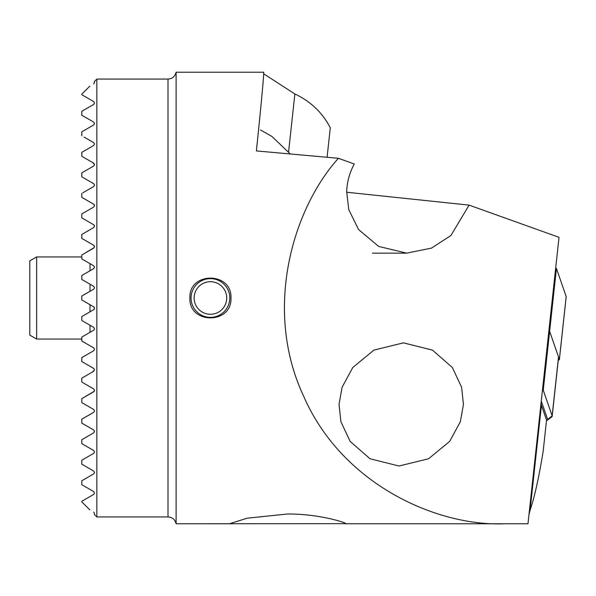 <?xml version="1.0" encoding="UTF-8"?>
<svg xmlns="http://www.w3.org/2000/svg" width="596" height="596" viewBox="0 0 596 596"><rect width="100%" height="100%" fill="white"/><g stroke="black" fill="none" stroke-linecap="round" stroke-linejoin="round"><path stroke-width="0.89" d="M189.9 298C188.619 324.44 232.194 324.522 230.95 298C232.216 271.523 188.634 271.515 189.9 298M141.289 516.941L168.005 516.941L168.005 79.059L96.85 79.059L96.85 516.941L141.289 516.941M92.73 306.277L81.801 299.967L93.706 306.843L94.526 308.266L93.706 309.682L94.287 309.115M94.272 307.387L93.706 306.843M81.801 316.558L93.706 309.682L81.801 316.558L81.801 320.492L93.706 327.368L81.801 320.492M93.706 330.214L94.526 328.791L93.706 330.214L81.801 337.083L93.706 330.214M84.766 355.894L93.706 350.739L94.526 349.316L93.706 347.893L82.769 341.575M91.762 351.856L81.801 357.607C86.137 355.104 86.137 355.104 81.801 357.607L82.039 357.466M81.801 382.073L93.706 388.942L81.801 382.073L81.801 378.132L93.706 371.263L82.769 377.573M94.526 82.479L93.706 83.902C88.394 86.971 88.394 86.971 93.706 83.902L94.526 82.479L94.287 81.63L96.85 79.059M84.051 137.065L93.706 142.638L94.526 144.061L93.706 145.484L81.801 152.352L93.706 145.484M81.801 111.303L93.706 104.427L81.801 111.303L81.801 115.237L93.706 122.113L94.526 123.536L93.706 124.951L81.801 131.828L93.706 124.951M93.706 101.588L94.526 103.004L93.706 101.588L81.801 94.712L93.706 101.588M81.801 213.927L93.706 207.058L81.801 213.927L81.801 217.868L93.706 224.737L81.801 217.868L93.706 224.737L94.526 226.16L94.392 225.519M94.25 204.726L93.706 204.212L94.526 205.635L94.272 204.756L94.526 205.635L93.706 207.058M94.526 185.036L93.728 183.702M83.649 151.28L81.801 152.352C92.41 146.229 92.41 146.229 81.801 152.352C92.41 146.229 92.41 146.229 81.801 152.352L81.801 156.286L93.706 163.162L94.526 164.585L92.782 162.633M93.706 512.098L94.526 513.521L93.706 512.098C88.394 509.029 88.394 509.029 93.706 512.098M93.706 432.838L94.526 431.415L93.706 429.992L94.526 431.415L93.706 432.838L81.801 439.714L81.801 443.647C92.41 449.771 92.41 449.771 81.801 443.647L93.706 450.516L94.526 451.939L93.706 450.516L86.39 446.3M81.801 357.607L81.801 361.541L93.706 368.417L94.526 369.84L92.73 371.822M93.706 388.942L94.526 390.365L93.706 391.788L81.801 398.657L81.801 402.598L93.706 409.467L94.526 410.89L93.706 412.313L94.526 410.89L93.706 412.313L81.801 419.189L81.801 423.123L93.706 429.992M94.526 451.939L93.706 453.362L81.801 460.239L81.801 464.172L93.706 471.049L94.526 472.464L93.706 473.887L81.801 480.763L81.801 484.697L93.706 491.573L94.526 492.996L93.706 494.412L81.801 501.288L81.801 501.884L89.862 509.878M94.526 185.11L93.706 186.533L82.769 192.843M93.706 204.212L81.801 197.343L93.706 204.212M94.526 226.16L93.706 227.583L81.801 234.459L92.097 228.514M84.774 240.106L91.762 244.144M81.801 234.459L81.801 238.393C86.137 240.896 86.137 240.896 81.801 238.393L93.706 245.261L94.518 246.565M339.02 404.431L340.89 421.677L350.135 441.383L370.004 458.764L399.022 466.012L428.561 458.764L449.682 441.383L460.35 421.677L463.457 404.431L461.587 387.191L452.342 367.486L432.473 350.105L403.455 342.856L373.916 350.105L352.795 367.486L342.126 387.191L339.02 404.431M93.706 409.467L92.879 408.99M81.801 419.189L93.706 412.313M81.801 439.714L82.769 439.148M89.527 448.11L89.907 448.326M81.801 94.712L81.801 94.116L89.847 86.129M94.526 246.684L93.706 248.107L81.801 254.984L81.801 258.917L93.706 265.786L94.526 267.209L93.706 268.632L81.801 275.508L81.801 279.442L93.706 286.318L94.526 287.734L93.706 289.157L81.801 296.033L81.801 299.967M94.28 247.541L82.769 254.425M94.25 245.775L93.706 245.261M94.526 103.004L93.706 104.427M81.801 131.828L81.801 135.761M94.526 164.585L93.706 166.008L81.801 172.877L81.801 176.811L93.706 183.687L81.801 176.811M81.801 193.402L81.801 197.343M94.526 287.734L93.706 286.318L81.801 279.442M93.706 327.368L94.526 328.791M81.801 337.083L81.801 341.016L93.706 347.893L94.526 349.316L93.706 350.739M346.656 192.232L469.104 205.121L450.904 235.502L431.541 248.092L406.681 253.144L378.683 246.439L358.576 229.572L348.757 209.583L346.678 191.569C347.066 181.862 349.591 172.669 354.27 163.975L338.416 158.298L256.399 150.93C261.651 99.875 264.065 73.643 263.648 72.22L176.103 72.22L176.103 523.78L345.777 523.66M469.104 205.121L559.011 237.327L527.981 523.78L345.315 523.78C350.716 524.271 321.892 513.797 287.51 514.005L247.161 518.185L230.175 523.541L231.054 523.78L176.215 523.78M354.136 523.78L384.591 523.78M541.101 402.673A95.785 23.043 -173.8 0 0 541.429 405.332L546.547 420.083L543.165 451.351C538.836 477.858 534.47 497.511 530.06 510.303L528.95 514.862M263.693 73.829L294.864 93.974C310.643 101.394 322.451 112.659 330.288 127.76L327.092 157.277M290.245 153.954L271.895 136.424L260.512 129.988M294.864 93.974L288.576 152.077M527.981 523.78L504.492 523.78C437.62 526.573 342.573 485.04 303.818 396.578C262.694 309.242 293.083 208.481 338.416 158.298M91.322 387.571L90.093 386.856M81.801 296.033L93.706 289.157M81.801 275.508L92.73 269.198M93.706 265.786L81.801 258.917M81.801 501.288L93.706 494.412M93.706 491.573L81.801 484.697M93.706 471.049L81.801 464.172M81.801 460.239L84.051 458.935M94.526 513.521L94.332 514.288M94.526 390.365L94.265 391.252M94.242 391.281L82.769 398.098M93.706 368.417L81.801 361.541M81.801 378.132L93.706 371.263M82.769 403.157L81.801 402.598M82.717 156.822L81.801 156.286M92.73 187.092L93.706 186.533M93.706 183.687L91.337 182.324M546.487 420.664A9.581 2.302 -173.8 0 0 547.322 420.262A9.581 2.302 -173.8 0 0 547.649 419.457L541.272 401.078M542.502 389.732L543.254 390.201L552.142 415.822A13.686 3.293 6.2 0 1 552.194 416.202A13.686 3.293 6.2 0 1 551.68 416.969L547.322 420.262M542.367 390.961L543.254 390.201L549.631 331.309L558.527 356.93A13.686 3.293 6.2 0 1 558.571 357.309L552.194 416.202M558.258 360.185A5.476 1.319 6.2 0 0 559.19 359.828A5.476 1.319 6.2 0 0 559.391 359.53A5.476 1.319 6.2 0 0 559.376 359.381L549.631 331.309L548.879 330.84L549.631 331.309L556.44 268.453L566.178 296.525A5.476 1.319 6.2 0 1 566.2 296.674A5.476 1.319 6.2 0 1 566.148 296.823M555.688 267.984L556.44 268.453M191.152 299.84A19.363 19.363 0 0 1 208.585 278.727A19.363 19.363 0 0 1 229.698 296.16A19.363 19.363 0 0 1 212.265 317.273A19.363 19.363 0 0 1 191.152 299.84M226.644 296.45A16.293 16.293 0 0 1 211.975 314.219A16.293 16.293 0 0 1 194.207 299.55A16.293 16.293 0 0 1 208.876 281.781A16.293 16.293 0 0 1 226.644 296.45M36.639 339.05L29.8 335.101L29.8 260.899L36.639 256.95L36.639 339.05L81.801 339.05M530.06 510.303L541.429 405.332M547.649 419.457L552.142 415.822L558.527 356.93M559.376 359.381L566.178 296.525M90.011 263.655L90.011 270.77M90.011 284.18L90.011 291.295M90.011 304.705L90.011 311.82M90.011 325.23L90.011 332.345M372.329 253.144L406.681 253.144M168.005 516.941C172.363 517.253 175.06 519.541 176.103 523.78M176.103 72.22C175.06 76.459 172.363 78.746 168.005 79.059M94.287 514.37L96.85 516.941M559.391 359.53L566.2 296.674M36.639 256.95L81.801 256.95"/></g></svg>
